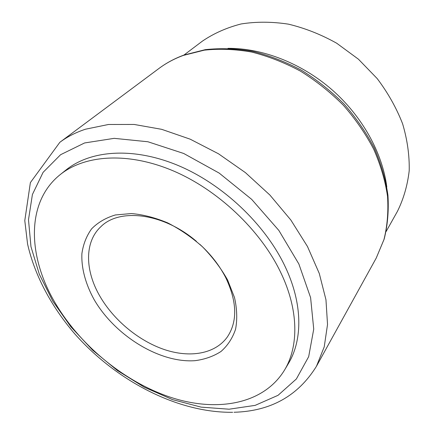 <?xml version="1.0" encoding="UTF-8"?>
<svg xmlns="http://www.w3.org/2000/svg" width="434" height="434" viewBox="0 0 434 434"><rect width="100%" height="100%" fill="white"/><g stroke="black" fill="none" stroke-linecap="round" stroke-linejoin="round"><path stroke-width="0.65" d="M227.996 48.353C262.358 48.087 301.359 63.109 331.864 89.643C362.276 116.274 382.425 152.887 386.808 186.973M386.124 231.517L397.392 211.429C403.549 199.049 407.493 185.464 409.213 170.665C409.533 155.383 407.336 139.77 402.616 123.82C396.454 107.979 387.98 92.898 377.195 78.581L358.435 59.198L336.692 43.226C321.046 34.476 304.961 28.118 288.426 24.152C271.988 21.64 256.217 21.57 241.12 23.957C226.694 27.662 213.767 33.402 202.336 41.176L183.951 55.058L205.244 49.66C220.488 47.995 236.335 48.57 252.772 51.386C269.319 55.509 285.545 61.796 301.456 70.254C316.918 79.856 331.131 91.145 344.097 104.122C356.113 117.864 366.171 132.489 374.271 148.005C381.112 163.764 385.669 179.508 387.942 195.235C388.886 210.696 387.627 225.327 384.161 239.134L376.229 258.073L383.96 239.563C387.329 226.016 388.522 211.591 387.529 196.287C385.218 180.669 380.613 164.985 373.712 149.22C365.542 133.672 355.397 118.987 343.278 105.169C330.198 92.1 315.881 80.729 300.323 71.051C284.324 62.523 268.055 56.181 251.514 52.02C235.103 49.172 219.36 48.548 204.278 50.16L183.311 55.427C174.294 58.731 166.184 63.071 158.974 68.453L59.843 142.303C67.292 136.743 75.869 132.37 85.585 129.186L108.473 124.487L134.111 124.444L161.67 129.327L190.173 139.173L218.481 153.777L245.432 172.64L269.888 195.034L290.84 220.016L307.484 246.523L319.278 273.458L325.961 299.758L327.529 324.491L324.225 346.864L316.457 366.28C298.087 395.933 270.61 411.258 234.024 412.262M227.628 280.038L234.501 297.523C237.056 308.981 237.403 319.56 235.559 329.265C232.516 338.216 227.66 345.627 220.987 351.486C213.457 356.347 204.794 359.406 194.996 360.676C159.549 363.247 115.005 335.645 94.118 299.59C85.612 284.151 81.277 268.261 81.89 253.7C83.203 244.32 86.447 236.025 91.623 228.827C97.878 222.452 105.782 217.83 115.346 214.966L131.377 213.55C143.095 214.559 155.204 217.673 167.708 222.892C180.115 229.261 191.747 237.268 202.613 246.908C212.703 257.264 221.042 268.304 227.628 280.038M196.434 241.364C163.537 213.023 119.556 207.74 100.845 226.716C84.239 242.047 84.983 270.762 99.988 296.384C113.838 320.254 138.668 340.815 164.285 349.538C189.853 358.153 215.063 354.046 227.275 337.066C237.653 321.605 237.143 301.804 225.751 277.668C219.512 265.521 210.875 254.411 199.841 244.337M284.476 370.159L288.388 363.578C302.807 339.795 302.824 303.404 284.916 266.118C264.935 224.096 222.734 184.19 178.141 165.495C133.471 146.828 90.825 150.121 66.315 169.748L60.326 174.517C25.08 202.521 27.754 258.219 56.474 305.102C82.064 347.303 126.12 382.837 171.88 397.718C217.429 412.316 263.628 404.266 284.476 370.159C298.901 346.37 298.798 309.833 280.63 272.275C260.357 229.955 217.7 189.631 172.732 170.66C127.694 151.716 84.836 154.884 60.326 174.517M229.087 409.208L255.159 405.367L278.048 395.314L296.357 378.985L308.672 356.683L313.733 329.14L310.603 297.648L298.874 264.008L278.856 230.438L251.671 199.358L219.159 173.079L183.712 153.479L147.902 141.755L114.185 138.343L84.592 142.954L60.603 154.699L43.091 172.352L32.409 194.503L28.492 219.723L30.971 246.691L39.304 274.201L52.829 301.201L70.84 326.78L92.599 350.119L117.337 370.484L144.267 387.199L172.515 399.616L201.143 407.135L229.087 409.208M376.229 258.073L316.457 366.28M232.657 412.3C177.246 412.924 116.209 380.726 74.729 333.817C51.462 306.67 34.655 275.481 27.57 243.989L24.787 220.613L30.375 182.611L59.843 142.303M158.974 68.453C166.401 62.914 174.728 58.449 183.956 55.053"/></g></svg>
